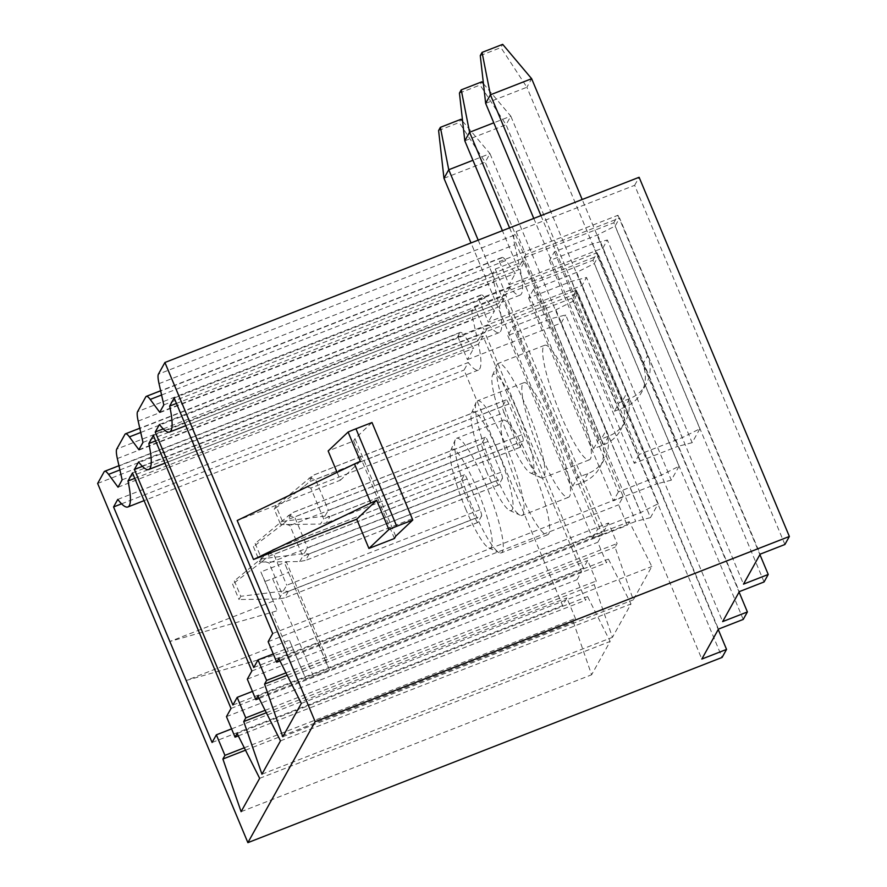 <?xml version="1.0" encoding="UTF-8"?>
<svg xmlns="http://www.w3.org/2000/svg" width="887" height="887" viewBox="0 0 887 887"><rect width="100%" height="100%" fill="white"/><g stroke="black" fill="none" stroke-linecap="round" stroke-linejoin="round"><path stroke-width="0.67" stroke-dasharray="4.43 3.33" d="M504.06 412.577L516.944 443.367A5.61 0.954 -111.3 0 0 519.582 447.525A5.61 0.954 -111.3 0 0 519.682 447.425L523.252 440.994A5.61 0.954 -111.3 0 0 521.7 434.796L508.828 404.006A5.61 0.954 -111.3 0 0 506.189 399.849A5.61 0.954 -111.3 0 0 506.078 399.948L502.508 406.368A5.61 0.954 -111.3 0 0 504.06 412.577L310.772 488.072L323.644 518.862L320.506 524.062L280.68 524.594L282.465 521.379L276.023 505.989L274.238 509.193L280.68 524.594M310.772 488.072L304.596 486.021L274.238 509.193M519.682 447.425L326.15 523.075L519.582 447.525M521.7 434.796L328.412 510.291L324.919 516.123L329.964 516.5L326.394 522.92L320.506 524.062M324.919 516.123L282.465 521.379M304.596 486.021L309.219 481.863L312.745 475.399L506.189 399.849M506.078 399.948L312.789 475.443L276.023 505.989M518.507 413.575A53.065 9.003 -111.3 0 0 492.418 375.567A53.065 9.003 -111.3 0 0 507.253 433.798A53.065 9.003 -111.3 0 0 530.448 472.937A53.065 9.003 -111.3 0 0 518.507 413.575M527.133 408.94A61.48 10.433 -111.3 0 0 498.239 363.393A61.48 10.433 -111.3 0 0 496.897 364.901A61.48 10.433 -111.3 0 0 514.094 432.39A61.48 10.433 -111.3 0 0 540.97 477.738A61.48 10.433 -111.3 0 0 542.977 477.938A61.48 10.433 -111.3 0 0 527.133 408.94M560.484 414.273A61.48 10.433 -111.3 0 0 589.367 459.821A61.48 10.433 -111.3 0 0 573.523 390.823A61.48 10.433 -111.3 0 0 544.629 345.276A61.48 10.433 -111.3 0 0 560.484 414.273M520.17 269.171A77.491 13.15 68.7 0 1 520.07 295.127A77.491 13.15 68.7 0 1 509.947 287.565L505.734 295.116L604.269 530.648L608.515 522.997L617.108 543.52L615.068 547.19L633.285 599.845L651.834 566.494L629.26 521.656L627.231 525.326L618.638 504.803L623.195 496.609L524.672 261.077L520.17 269.171L176.446 403.43M159.438 424.463L509.947 287.565M119.9 469.944L464.211 335.452A28.074 4.768 -111.3 0 0 460.298 332.381A28.074 4.768 -111.3 0 0 459.776 332.869L104.123 471.784M97.637 483.459L571.838 298.243L576.306 290.215L457.747 336.517L459.776 332.869M457.747 336.517L467.416 359.601L473.702 348.292L464.211 335.452M743.228 619.425L592.971 260.235L474.423 306.536L472.394 310.184A28.074 4.768 -111.3 0 0 473.004 319.653L477.783 340.952L484.08 329.631L577.892 292.987L718.481 629.094M474.423 306.536L484.08 329.631M159.028 383.639L514.682 244.723A28.074 4.768 -111.3 0 1 514.072 235.243L516.101 231.607L525.758 254.702L619.569 218.058L760.159 554.164M784.906 544.496L634.648 185.305L516.101 231.607M634.648 185.305L639.117 177.278M138.184 421.103L493.837 282.188A28.074 4.768 -111.3 0 1 493.239 272.708L495.256 269.071L504.914 292.167L598.725 255.523L739.326 591.629M764.062 581.961L613.815 222.77L495.256 269.071M613.815 222.77L617.973 215.275L499.425 261.576L501.454 257.94L145.801 396.855M592.971 260.235L597.139 252.74L478.592 299.052L480.61 295.404L124.956 434.32M499.425 261.576L509.083 284.672L515.38 273.351L505.889 260.523A28.074 4.768 -111.3 0 0 501.964 257.441A28.074 4.768 -111.3 0 0 501.454 257.94M514.682 244.723L519.46 266.011L525.758 254.702M617.973 215.275L759.915 554.597M509.083 284.672L602.894 248.027L743.494 584.134M576.306 290.215L718.248 629.526M571.838 298.243L722.096 657.433M597.139 252.74L739.082 592.061M602.894 248.027L607.362 240L592.605 243.792L549.485 260.634L554.43 251.753L597.55 234.911L615.101 226.085L619.569 218.058M163.807 404.927L519.46 266.011M159.727 412.267L515.38 273.351M597.55 234.911L682.336 437.601L699.887 428.776L615.101 226.085M699.887 428.776L692.148 442.691L607.362 240M467.416 359.601L561.216 322.968L701.817 659.063M577.892 292.987L573.423 301.015L658.209 503.705L650.47 517.62L565.684 314.94L550.938 318.732L507.807 335.574L512.753 326.682L555.872 309.84L573.423 301.015M561.216 322.968L565.684 314.94M122.129 479.856L477.783 340.952M118.049 487.207L473.702 348.292M650.47 517.62L635.724 521.412L592.594 538.265L597.539 529.373L640.658 512.531L658.209 503.705M550.938 318.732L635.724 521.412M555.872 309.84L640.658 512.531M512.753 326.682L597.539 529.373M507.807 335.574L592.594 538.265M327.17 659.451L301.658 669.419L289.417 640.17L305.815 678.921A28.074 3.847 157.3 0 0 313.388 676.149L329.443 669.885L325.884 661.769L327.17 659.451L286.379 561.959L260.867 571.927L273.107 601.175L169.927 641.478L271.999 612.318A28.074 3.847 157.3 0 0 277.265 610.666L273.107 601.175M169.927 641.478L186.237 680.473L289.417 640.17M301.658 669.419L305.815 678.921M186.237 680.473L288.308 651.324A28.074 3.847 157.3 0 0 293.575 649.672M313.388 676.149L272.608 578.657A28.074 3.847 157.3 0 1 265.025 581.417L277.265 610.666M329.443 669.885L285.093 564.276L286.379 561.959M272.608 578.657L288.652 572.381M325.884 661.769L285.093 564.276M265.025 581.417L260.867 571.927M394.438 538.487L353.658 440.994L328.146 450.962M337.093 472.372L340.375 480.211L237.195 520.514M360.344 461.295L340.375 480.211M372.008 422.522L354.944 438.688L353.658 440.994M395.724 536.18L354.944 438.688M478.592 299.052L488.249 322.136L582.06 285.492L586.529 277.465L571.771 281.257L528.652 298.11L533.586 289.217L576.716 272.376L594.268 263.55L598.725 255.523M142.973 442.391L498.627 303.476L504.914 292.167M138.893 449.731L494.547 310.827L488.249 322.136M576.716 272.376L661.502 475.066L679.054 466.24L594.268 263.55M679.054 466.24L671.315 480.155L586.529 277.465M582.06 285.492L722.65 621.599M533.586 289.217L618.372 491.908L661.502 475.066M528.652 298.11L613.438 500.789L618.372 491.908M571.771 281.257L656.557 483.947L613.438 500.789M671.315 480.155L656.557 483.947M140.745 432.468L485.056 297.988L494.547 310.827M485.056 297.988A28.074 4.768 -111.3 0 0 481.131 294.916A28.074 4.768 -111.3 0 0 480.61 295.404M493.837 282.188L498.627 303.476M554.43 251.753L639.217 454.443L682.336 437.601M549.485 260.634L634.272 463.324L639.217 454.443M592.605 243.792L677.391 446.483L634.272 463.324M692.148 442.691L677.391 446.483M163.252 428.898L505.734 295.116M253.76 667.545L604.269 530.648M273.263 653.941L608.515 522.997M285.969 672.856L617.108 543.52M287.166 675.262L615.068 547.19M282.787 736.742L633.285 599.845M301.336 703.391L651.834 566.494M278.762 658.564L629.26 521.656M279.97 660.959L627.231 525.326M268.14 641.7L618.638 504.803M272.697 633.506L623.195 496.609M174.174 397.975L524.672 261.077M138.605 461.927L489.103 325.03L484.901 332.592L583.424 568.112L587.682 560.462L596.264 580.985L594.235 584.655L612.451 637.309L630.99 603.958L608.427 559.12L606.386 562.79L597.805 542.267L602.362 534.074L503.838 298.542L499.337 306.636A77.491 13.15 68.7 0 1 499.226 332.592A77.491 13.15 68.7 0 1 489.103 325.03M155.613 440.894L499.337 306.636M153.34 435.45L503.838 298.542M251.864 670.971L602.362 534.074M247.307 679.165L597.805 542.267M259.137 698.424L606.386 562.79M257.929 696.029L608.427 559.12M280.492 740.867L630.99 603.958M261.942 774.207L612.451 637.309M266.333 712.727L594.235 584.655M265.124 710.332L596.264 580.985M252.429 691.405L587.682 560.462M232.926 705.021L583.424 568.112M142.408 466.362L484.901 332.592M539.651 451.738A61.48 10.433 -111.3 0 0 568.534 497.285A61.48 10.433 -111.3 0 0 552.679 428.288A61.48 10.433 -111.3 0 0 523.796 382.74A61.48 10.433 -111.3 0 0 539.651 451.738M493.261 469.855A61.48 10.433 -111.3 0 0 520.137 515.203A61.48 10.433 -111.3 0 0 522.144 515.402A61.48 10.433 -111.3 0 0 506.289 446.416A61.48 10.433 -111.3 0 0 477.406 400.857A61.48 10.433 -111.3 0 0 476.064 402.376A61.48 10.433 -111.3 0 0 493.261 469.855M486.42 471.274A53.065 9.003 -111.3 0 0 509.615 510.402A53.065 9.003 -111.3 0 0 497.674 451.039A53.065 9.003 -111.3 0 0 471.585 413.032A53.065 9.003 -111.3 0 0 486.42 471.274M502.419 478.47A5.61 0.954 -111.3 0 0 500.867 472.261L487.983 441.482A5.61 0.954 -111.3 0 0 485.344 437.313A5.61 0.954 -111.3 0 0 485.244 437.413L481.674 443.844A5.61 0.954 -111.3 0 0 483.227 450.042L496.099 480.832A5.61 0.954 -111.3 0 0 498.738 484.989A5.61 0.954 -111.3 0 0 498.838 484.89L502.419 478.47L309.131 553.965L304.086 553.588L261.632 558.843L255.19 543.454L253.405 546.669L259.847 562.059L261.632 558.843M500.867 472.261L307.578 547.756L304.086 553.588M498.838 484.89L305.305 560.551L498.738 484.989M309.131 553.965L305.549 560.384L299.673 561.526L259.847 562.059M299.673 561.526L302.811 556.326L289.927 525.536L283.762 523.485L253.405 546.669M283.762 523.485L288.386 519.338L291.912 512.863L485.344 437.313M485.244 437.413L291.956 512.908L255.19 543.454M288.175 515.547L294.695 516.977L307.578 547.756M117.771 499.403L468.269 362.495L464.067 370.056L562.591 605.588L566.848 597.927L575.43 618.461L573.39 622.12L591.607 674.774L610.156 641.434L587.593 596.596L585.553 600.255L576.971 579.732L581.517 571.538L482.994 336.018L478.492 344.112A77.491 13.15 68.7 0 1 478.392 370.067A77.491 13.15 68.7 0 1 468.269 362.495M134.78 478.359L478.492 344.112M132.496 472.915L482.994 336.018M231.019 708.447L581.517 571.538M226.462 716.629L576.971 579.732M238.293 735.888L585.553 600.255M237.095 733.494L587.593 596.596M259.658 778.331L610.156 641.434M241.109 811.683L591.607 674.774M245.499 750.191L573.39 622.12M244.291 747.796L575.43 618.461M231.585 728.881L566.848 597.927M212.093 742.486L562.591 605.588M121.574 503.827L464.067 370.056M518.806 489.203A61.48 10.433 -111.3 0 0 547.7 534.75A61.48 10.433 -111.3 0 0 531.845 465.764A61.48 10.433 -111.3 0 0 502.962 420.205A61.48 10.433 -111.3 0 0 518.806 489.203M472.416 507.32A61.48 10.433 -111.3 0 0 499.292 552.668A61.48 10.433 -111.3 0 0 501.31 552.867A61.48 10.433 -111.3 0 0 485.455 483.881A61.48 10.433 -111.3 0 0 456.572 438.333A61.48 10.433 -111.3 0 0 455.231 439.841A61.48 10.433 -111.3 0 0 472.416 507.32M465.575 508.739A53.065 9.003 -111.3 0 0 488.781 547.867A53.065 9.003 -111.3 0 0 476.829 488.504A53.065 9.003 -111.3 0 0 450.74 450.496A53.065 9.003 -111.3 0 0 465.575 508.739M481.574 515.935A5.61 0.954 -111.3 0 0 480.022 509.737L467.15 478.947A5.61 0.954 -111.3 0 0 464.511 474.789A5.61 0.954 -111.3 0 0 464.411 474.878L460.83 481.308A5.61 0.954 -111.3 0 0 462.382 487.506L475.266 518.296A5.61 0.954 -111.3 0 0 477.905 522.454A5.61 0.954 -111.3 0 0 478.004 522.354L481.574 515.935L288.286 591.429L283.252 591.052L240.798 596.308L234.356 580.918L232.571 584.134L239.002 599.523L240.798 596.308M480.022 509.737L286.734 585.232L283.252 591.052M478.004 522.354L284.472 598.015L477.905 522.454M288.286 591.429L284.716 597.849L278.84 598.991L239.002 599.523M278.84 598.991L281.977 593.791L269.094 563.001L262.918 560.95L232.571 584.134M262.918 560.95L267.541 556.803L271.078 550.328L464.511 474.789M464.411 474.878L271.112 550.383L234.356 580.918M267.331 553.011L273.861 554.442L286.734 585.232M309.009 478.082L315.528 479.501L328.412 510.291M485.655 103.369L526.889 87.259L500.9 47.565L502.685 44.35M480.277 55.615L500.9 47.565M540.948 215.619L619.204 402.687L629.515 398.662A33.695 32.874 29.1 0 0 646.08 384.248A33.695 32.874 29.1 0 0 647.565 355.787L642.798 364.357L526.889 87.259L531.646 78.699M533.774 218.413L614.447 411.246L619.204 402.687M647.565 355.787L582.182 199.508M614.447 411.246L624.747 407.222A33.695 32.874 -150.9 0 0 641.312 392.808A33.695 32.874 -150.9 0 0 642.798 364.357M464.81 140.833L506.056 124.734L480.055 85.03L481.841 81.815M459.444 93.08L480.055 85.03M483.437 83.711L510.812 116.164L493.793 122.816M621.964 401.822L506.056 124.734L510.812 116.164L626.721 393.263L621.964 401.822A33.695 32.874 -150.9 0 1 620.479 430.273A33.695 32.874 -150.9 0 1 603.914 444.686L593.603 448.711L598.37 440.152L608.67 436.127A33.695 32.874 29.1 0 0 625.235 421.713A33.695 32.874 29.1 0 0 626.721 393.263M509.57 227.87L598.37 440.152M593.603 448.711L502.397 230.675M443.977 178.298L485.211 162.199L459.222 122.495L461.007 119.279M438.599 130.544L459.222 122.495M462.604 121.175L489.979 153.628L472.948 160.281M601.12 439.287L485.211 162.199L489.979 153.628L605.888 430.727L601.12 439.287A33.695 32.874 -150.9 0 1 599.645 467.748A33.695 32.874 -150.9 0 1 583.081 482.151L572.769 486.187L577.526 477.616L587.837 473.591A33.695 32.874 29.1 0 0 604.402 459.178A33.695 32.874 29.1 0 0 605.888 430.727M478.182 240.133L577.526 477.616M572.769 486.187L471.008 242.927M516.944 443.367L323.644 518.862M502.508 406.368L309.219 481.863M514.072 235.243L158.418 374.159M493.239 272.708L137.585 411.623M472.394 310.184L116.74 449.099M117.35 458.568L473.004 319.653M288.308 651.324L271.999 612.318M161.578 395.003L505.889 260.523M496.099 480.832L302.811 556.326M483.227 450.042L289.927 525.536M481.674 443.844L288.386 519.338M487.983 441.482L294.695 516.977M475.266 518.296L281.977 593.791M462.382 487.506L269.094 563.001M460.83 481.308L267.541 556.803M467.15 478.947L273.861 554.442M523.252 440.994L329.964 516.5M508.828 404.006L315.528 479.501M629.515 398.662L624.747 407.222M608.67 436.127L603.914 444.686M587.837 473.591L583.081 482.151M492.418 375.567L496.897 364.901M530.448 472.937L540.97 477.738M589.367 459.821L542.977 477.938M544.629 345.276L498.239 363.393M520.07 295.127L185.771 425.705M460.298 332.381L118.947 465.708M481.131 294.916L139.791 428.233M501.964 257.441L160.625 390.768M499.226 332.592L164.927 463.169M568.534 497.285L522.144 515.402M509.615 510.402L520.137 515.203M471.585 413.032L476.064 402.376M523.796 382.74L477.406 400.857M478.392 370.067L144.093 500.634M547.7 534.75L501.31 552.867M488.781 547.867L499.292 552.668M450.74 450.496L455.231 439.841M502.962 420.205L456.572 438.333M646.08 384.248L641.312 392.808M625.235 421.713L620.479 430.273M604.402 459.178L599.645 467.748"/><path stroke-width="1.33" d="M169.672 406.069L174.174 397.975L272.697 633.506L268.14 641.7L276.733 662.223L278.762 658.564L301.336 703.391L282.787 736.742L264.57 684.088L266.61 680.418L258.017 659.895L253.76 667.545L155.236 432.024L159.438 424.463A77.491 13.15 -111.3 0 0 169.572 432.024A77.491 13.15 -111.3 0 0 169.672 406.069L176.446 403.43M164.904 362.495L158.418 374.159A28.074 4.768 -111.3 0 0 159.028 383.639L163.807 404.927L159.727 412.267L150.236 399.438A28.074 4.768 -111.3 0 0 146.311 396.356A28.074 4.768 -111.3 0 0 145.801 396.855L137.585 411.623A28.074 4.768 -111.3 0 0 138.184 421.103L142.973 442.391L138.893 449.731L129.402 436.903A28.074 4.768 -111.3 0 0 125.477 433.821A28.074 4.768 -111.3 0 0 124.956 434.32L116.74 449.099A28.074 4.768 -111.3 0 0 117.35 458.568L122.129 479.856L118.049 487.207L108.558 474.368A28.074 4.768 -111.3 0 0 104.644 471.296A28.074 4.768 -111.3 0 0 104.123 471.784L97.637 483.459L247.883 842.65L315.162 721.685L164.904 362.495L639.117 177.278L789.363 536.469L315.162 721.685M148.839 443.544L153.34 435.45L251.864 670.971L247.307 679.165L255.888 699.688L257.929 696.029L280.492 740.867L261.942 774.207L243.737 721.552L245.766 717.893L237.184 697.359L232.926 705.021L134.403 469.489L138.605 461.927A77.491 13.15 -111.3 0 0 148.728 469.5A77.491 13.15 -111.3 0 0 148.839 443.544L155.613 440.894M127.994 481.009L132.496 472.915L231.019 708.447L226.462 716.629L235.055 737.152L237.095 733.494L259.658 778.331L241.109 811.683L222.892 759.017L224.932 755.358L216.35 734.835L212.093 742.486L113.569 506.954L117.771 499.403A77.491 13.15 -111.3 0 0 127.894 506.965A77.491 13.15 -111.3 0 0 127.994 481.009L134.78 478.359M759.915 554.597L768.231 574.466L743.494 584.134L760.159 554.164L784.906 544.496L789.363 536.469M718.248 629.526L726.553 649.406L701.817 659.063L718.481 629.094L743.228 619.425L747.397 611.941L722.65 621.599L739.326 591.629L764.062 581.961L768.231 574.466M247.883 842.65L722.096 657.433L726.553 649.406M739.082 592.061L747.397 611.941M356.696 519.205L253.516 559.509L237.195 520.514L354.49 463.979A28.074 3.847 -22.7 0 1 360.344 461.295L348.103 432.047A28.074 3.847 -22.7 0 1 355.953 428.787L372.008 422.522L412.788 520.015L395.724 536.18L394.438 538.487L368.925 548.454L356.696 519.205L376.653 500.29A28.074 3.847 -22.7 0 0 370.81 502.984L354.49 463.979M348.103 432.047L328.146 450.962L337.093 472.372M253.516 559.509L370.81 502.984M368.925 548.454L388.894 529.539L376.653 500.29M388.894 529.539A28.074 3.847 -22.7 0 1 396.744 526.279L412.788 520.015M155.236 432.024L163.252 428.898M258.017 659.895L273.263 653.941M266.61 680.418L285.969 672.856M264.57 684.088L287.166 675.262M276.733 662.223L279.97 660.959M255.888 699.688L259.137 698.424M243.737 721.552L266.333 712.727M245.766 717.893L265.124 710.332M237.184 697.359L252.429 691.405M134.403 469.489L142.408 466.362M235.055 737.152L238.293 735.888M222.892 759.017L245.499 750.191M224.932 755.358L244.291 747.796M216.35 734.835L231.585 728.881M113.569 506.954L121.574 503.827M482.062 52.4L480.277 55.615L485.655 103.369L490.411 94.809L482.062 52.4L502.685 44.35L531.646 78.699L490.411 94.809L540.948 215.619M533.774 218.413L485.655 103.369M582.182 199.508L531.646 78.699M461.229 89.875L459.444 93.08L464.81 140.833L469.578 132.274L461.229 89.875L481.841 81.815L483.437 83.711M493.793 122.816L469.578 132.274L509.57 227.87M502.397 230.675L464.81 140.833M440.384 127.34L438.599 130.544L443.977 178.298L448.744 169.739L440.384 127.34L461.007 119.279L462.604 121.175M472.948 160.281L448.744 169.739L478.182 240.133M471.008 242.927L443.977 178.298M108.558 474.368L119.9 469.944M396.744 526.279L355.953 428.787M129.402 436.903L140.745 432.468M150.236 399.438L161.578 395.003M185.771 425.705L169.572 432.024M118.947 465.708L104.644 471.296M139.791 428.233L125.477 433.821M160.625 390.768L146.311 396.356M164.927 463.169L148.728 469.5M144.093 500.634L127.894 506.965"/></g></svg>
